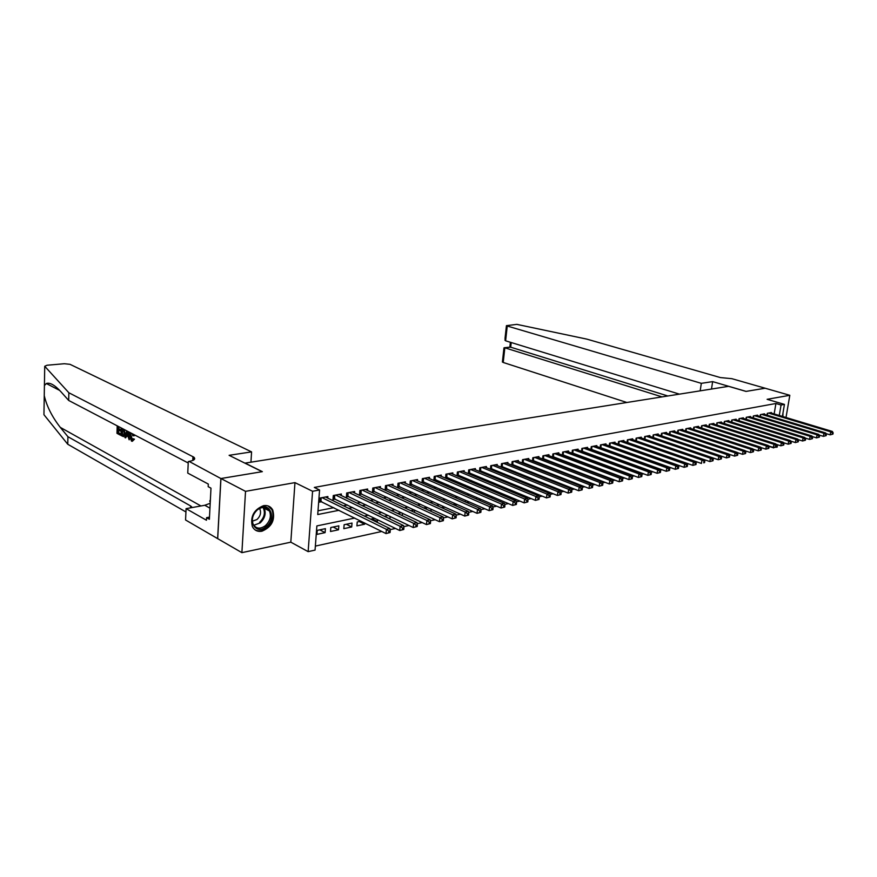 <?xml version="1.0" encoding="UTF-8"?>
<svg xmlns="http://www.w3.org/2000/svg" width="877" height="877" viewBox="0 0 877 877"><rect width="100%" height="100%" fill="white"/><g stroke="black" fill="none" stroke-linecap="round" stroke-linejoin="round"><path stroke-width="1.32" d="M261.916 531.232C271.782 526.989 275.389 519.897 272.714 509.954C270.719 506.478 267.66 505.053 263.528 505.667C253.826 509.603 250.098 516.564 252.357 526.54C254.363 530.377 257.542 531.944 261.916 531.232M782.898 416.564L782.986 412.914M354.736 518.066L316.871 525.915L315.062 550.098L308.134 551.644L312.574 491.273L319.568 489.98L317.726 514.536L339.048 510.282M220.872 478.535L262.124 471.683L229.105 455.316L251.567 451.885L69.996 364.317L64.328 363.725L47.029 365.238L44.727 366.268L68.855 392.753L193.872 457.202C195.812 459.055 194.223 460.458 189.103 461.412L220.872 478.535L217.639 538.621L241.888 552.653L290.813 542.172L308.134 551.644M777.559 444.771L777.154 447.149L773.865 447.358M768.625 446.272L773.777 447.895M315.358 546.097L381.769 531.473M390.035 529.653L395.494 528.447M403.727 526.638L408.978 525.487M417.156 523.679L422.199 522.571M430.355 520.774L435.189 519.71M443.302 517.923L447.939 516.904M456.018 515.128L460.469 514.141M468.504 512.376L472.769 511.434M480.76 509.669L484.86 508.77M492.808 507.016L496.733 506.161M504.648 504.418L508.397 503.584M516.279 501.852L519.875 501.063M527.713 499.331L531.144 498.575M538.949 496.853L542.238 496.141M550 494.431L553.135 493.74M560.863 492.03L563.856 491.372M571.541 489.684L574.402 489.048M582.054 487.371L584.773 486.768M592.392 485.091L594.979 484.521M602.554 482.854L605.02 482.306M612.563 480.651L614.898 480.136M622.407 478.48L624.621 477.987M632.098 476.343L634.192 475.882M641.635 474.249L643.619 473.81M651.019 472.177L652.905 471.76M660.26 470.138L662.036 469.754M669.37 468.132L671.037 467.77M678.327 466.158L679.905 465.819M687.162 464.218L688.631 463.889M695.856 462.3L697.237 462.004M704.417 460.414L705.711 460.129M712.858 458.561L714.053 458.298M721.179 456.731L722.286 456.478M729.379 454.922L730.398 454.692M737.447 453.146L738.39 452.938M745.417 451.392L746.272 451.195M753.266 449.66L754.045 449.484M760.995 447.961L761.707 447.796M217.704 538.61L220.938 478.524L245.527 491.35L241.888 552.653M786.011 417.496L789.815 395.297L767.101 399.309L784.444 404.396L782.394 416.411M220.938 478.524L262.344 471.651L245.1 463.111L728.612 386.329L745.998 391.405L765.15 388.226L789.815 395.297M327.757 498.114L327.877 496.546L319.656 498.103L319.36 502.159L321.76 501.699M341.252 495.505L341.372 493.992L333.304 495.516L332.986 499.55L335.343 499.09M354.505 492.951L354.626 491.482L346.7 492.984L346.382 496.974L348.695 496.525M367.529 490.44L367.649 489.015L359.866 490.484L359.537 494.442L361.817 494.003M380.333 487.974L380.454 486.592L372.802 488.04L372.462 491.964L374.698 491.537M392.918 485.551L393.039 484.203L385.507 485.628L385.167 489.519L387.371 489.103M405.284 483.172L405.404 481.857L398.005 483.26L397.654 487.13L399.813 486.713M417.441 480.837L417.562 479.555L410.293 480.936L409.932 484.762L412.058 484.356M429.39 478.535L429.522 477.296L422.363 478.645L422.001 482.449L424.095 482.043M441.153 476.277L441.274 475.071L434.247 476.397L433.874 480.168L435.924 479.774M452.718 474.051L452.839 472.878L445.922 474.183L445.538 477.932L447.566 477.537M464.097 471.87L464.218 470.719L457.41 472.012L457.027 475.718L459.011 475.345M475.279 469.721L475.4 468.603L468.713 469.864L468.318 473.547L470.28 473.174M486.296 467.605L486.417 466.509L479.829 467.759L479.434 471.42L481.363 471.048M497.138 465.534L497.248 464.459L490.769 465.687L490.375 469.272M507.794 463.484L507.915 462.442L501.534 463.648L501.14 467.145M518.296 461.466L518.417 460.447L512.135 461.642L511.74 465.051M528.634 459.482L528.754 458.496L522.571 459.669L522.177 463.001M538.807 457.542L538.927 456.566L532.843 457.717L532.449 460.973M548.827 455.612L548.947 454.67L542.951 455.799L542.567 458.978M558.704 453.727L558.813 452.795L552.916 453.913L552.532 457.027M568.417 451.863L568.537 450.953L562.716 452.061L562.343 455.097M577.987 450.033L578.107 449.145L572.385 450.23L572.001 453.201M587.426 448.224L587.535 447.358L581.9 448.421L581.517 451.337M596.722 446.448L596.831 445.593L591.273 446.645L590.901 449.495M605.875 444.694L605.985 443.861L600.504 444.902L600.142 447.687M614.898 442.962L615.007 442.151L609.614 443.17L609.241 445.9M623.788 441.263L623.898 440.473L618.581 441.471L618.219 444.146M632.558 439.585L632.668 438.807L627.428 439.805L627.055 442.414M641.197 437.941L641.306 437.174L636.143 438.149L635.781 440.714L701.436 463.462L701.951 460.074L637.645 437.864M649.714 436.308L649.824 435.562L644.727 436.527L644.376 439.026M658.123 434.696L658.221 433.962L653.201 434.915L652.85 437.371M666.399 433.117L666.509 432.394L661.554 433.337L661.203 435.748M674.566 431.561L674.676 430.848L669.787 431.78L669.436 434.137M682.624 430.015L682.734 429.324L677.91 430.234L677.57 432.558L677.932 430.234M690.572 428.502L690.681 427.823L685.924 428.721L685.584 430.991L685.935 428.721M698.41 427L698.52 426.332L693.828 427.22L693.488 429.456M706.149 425.52L706.248 424.863L701.622 425.74L701.282 427.932M713.779 424.062L713.878 423.427L709.307 424.293L708.978 426.43M721.3 422.626L721.409 422.001L716.904 422.846L716.564 424.961M728.732 421.212L728.831 420.587L724.391 421.431L724.062 423.503M736.066 419.809L736.165 419.195L731.78 420.028L731.451 422.067M743.301 418.428L743.4 417.825L739.07 418.647L738.752 420.642M750.449 417.068L750.548 416.476L746.272 417.288L745.943 419.25M757.498 415.72L757.596 415.139L753.376 415.939L753.058 417.869M764.459 414.393L764.558 413.823L760.392 414.613L760.074 416.509M632.438 464.492L636.899 466.29M627.493 468.285L628.228 468.132M617.945 470.324L618.778 470.138M608.243 472.385L609.186 472.188M598.388 474.479L599.451 474.26M588.379 476.617L589.552 476.364M578.195 478.776L579.5 478.502M568.537 480.388L569.283 480.673M519.546 487.842L524.753 490.155M509.252 490.013L514.711 492.293L513.516 492.545M498.794 492.205L504.253 494.518L502.082 494.979M490.462 497.445L492.874 496.941M478.634 499.967L481.199 499.419M466.597 502.532L469.338 501.951M454.352 505.13L457.257 504.516M442.688 506.106L442.534 507.651L444.968 507.136M431.002 509.131L430.903 510.129L432.46 509.789M419.129 512.223L419.721 512.508M384.488 516.235L389.706 518.888M371.98 518.866L377.384 521.508L376.047 521.793M359.263 521.541L364.657 524.227L356.906 525.871L357.235 521.968L361.006 521.168M346.316 524.26L351.699 526.978L343.817 528.656L344.135 524.72L352.028 523.065L351.699 526.978M333.15 527.033L338.522 529.785L330.497 531.495L330.804 527.515L338.84 525.838L338.522 529.785M596.733 473.229L596.656 473.821M587.469 475.564L587.382 476.233M583.939 474.906L584.016 474.293L582.931 474.523M578.075 477.954L577.976 478.689M574.04 476.386L572.747 476.66M574.578 476.595L574.479 477.329M563.823 478.535L562.398 478.831M564.985 478.985L564.876 479.807M553.442 480.717L551.885 481.045M555.24 481.44L555.13 482.339M542.885 482.942L541.197 483.293M545.351 483.929L545.231 484.915M532.153 485.189L530.333 485.573M535.321 486.483L535.189 487.557M521.245 487.48L519.283 487.897M525.126 489.081L525.005 490.1M510.151 489.815L508.803 490.572M514.777 491.745L514.711 492.293M498.881 492.183L498.191 493.323M487.568 494.661L487.404 496.13M476.617 497.423L476.441 499.013M465.49 500.252L465.303 501.951M454.176 503.146L453.99 504.977M449.737 503.069L448.903 502.696M438.16 506.095L438.27 504.933L436.439 505.316M426.386 509.197L426.573 507.388L423.755 507.98M414.284 509.975L410.831 510.699M414.646 510.14L414.426 512.376M401.326 512.694L397.687 513.462M402.488 513.242L402.258 515.632M388.127 515.468L384.29 516.279M390.122 516.432L389.903 518.844M374.687 518.296L370.642 519.151M377.548 519.688L377.384 521.508M364.755 523.032L364.657 524.227M325.411 528.656L317.244 530.377L316.937 534.378L325.104 532.635L325.411 528.656M774.15 413.933L775.915 403.497L314.317 487.426L319.568 489.98M318 510.798L333.808 507.684M343.4 505.788L347.435 504.988M356.983 503.102L360.809 502.346M370.324 500.471L373.953 499.747M383.424 497.884L386.867 497.204M396.305 495.341L399.55 494.694M408.956 492.841L412.026 492.227M421.388 490.386L424.282 489.804M433.6 487.963L436.329 487.426M445.615 485.595L448.18 485.091M457.421 483.26L459.822 482.788M469.031 480.969L471.278 480.519M480.453 478.71L482.547 478.294M491.679 476.496L493.641 476.112M502.729 474.314L504.549 473.953M513.593 472.166L515.281 471.837M524.293 470.05L525.849 469.743M534.817 467.978L536.242 467.693M545.176 465.928L546.481 465.665M555.371 463.911L556.555 463.681M565.413 461.927L566.476 461.719M575.301 459.976L576.244 459.789M585.025 458.057L585.869 457.893M594.617 456.161L595.34 456.018M604.056 454.297L604.681 454.176M771.332 413.078L771.42 412.519L767.309 413.297L767.002 415.161M591.822 449.835L592.457 449.715M582.372 451.644L583.106 451.502M572.78 453.486L573.624 453.332M563.034 455.36L563.988 455.174M553.146 457.257L554.209 457.06M543.104 459.186L544.277 458.967M532.898 461.149L534.203 460.896M522.539 463.144L523.964 462.87M512.015 465.161L513.56 464.865M501.315 467.211L503.003 466.893M490.451 469.305L492.271 468.954M290.813 542.172L294.957 482.624L245.527 491.35M294.957 482.624L312.574 491.273M775.915 403.497L781.056 405.01L784.444 404.396M625.816 461.883L625.191 462.015M616.498 463.812L615.764 463.966M607.037 465.775L606.204 465.95M597.434 467.759L596.492 467.956M587.678 469.787L586.625 470.006M577.779 471.837L576.595 472.078M567.715 473.92L566.41 474.194M557.487 476.047L556.062 476.332M547.095 478.195L545.549 478.513M536.538 480.388L534.86 480.728M525.805 482.613L523.986 482.986M514.898 484.871L512.935 485.277M503.804 487.163L501.699 487.601M492.534 489.509L490.276 489.969M481.067 491.876L478.656 492.381M469.403 494.299L466.838 494.836M457.542 496.755L454.812 497.325M445.472 499.254L442.567 499.857M433.194 501.808L430.114 502.444M420.697 504.396L417.43 505.075M407.969 507.027L404.527 507.75M395.023 509.712L391.383 510.469M381.835 512.453L377.998 513.242M368.417 515.227L364.361 516.071M779.28 415.468L781.056 405.01M348.64 508.353L352.686 507.553M362.245 505.634L366.071 504.878M375.597 502.97L379.226 502.247M388.708 500.35L392.151 499.66M401.589 497.774L404.845 497.116M414.251 495.242L417.32 494.628M426.682 492.753L429.587 492.172M438.906 490.309L441.635 489.761M450.921 487.908L453.486 487.393M462.738 485.551L465.139 485.069M474.347 483.227L476.606 482.778M485.77 480.936L487.875 480.519M497.007 478.689L498.958 478.305M508.057 476.485L509.877 476.123M518.921 474.314L520.609 473.975M529.62 472.177L531.166 471.859M540.144 470.072L541.569 469.787M550.504 468L551.797 467.737M560.688 465.961L561.872 465.72M570.73 463.955L571.793 463.736M580.607 461.982L581.561 461.784M590.342 460.03L591.175 459.866M599.923 458.112L600.646 457.969M609.351 456.226L609.975 456.106M319.754 529.851L325.104 532.635M832.931 434.115L833.15 432.909L832.481 433.052L832.262 434.258L832.931 434.115L830.157 434.839L830.705 431.824L768.515 413.067M832.481 433.052L830.705 431.824L832.383 431.451L770.225 412.749M832.262 434.258L830.157 434.839L825.97 433.578M833.15 432.909L832.383 431.451M257.619 509.384C268.811 499.824 277.57 517.912 266.17 526.628C255.163 536.34 245.988 518.274 257.619 509.384M265.358 525.718C270.094 521.146 271.453 516.235 269.447 510.995C266.553 506.698 262.552 506.281 257.443 509.767C252.773 514.196 251.348 519.031 253.146 524.26C256.04 528.842 260.118 529.335 265.358 525.718M252.357 521.201L256.972 519.513C260.326 516.29 261.291 512.826 259.877 509.109L259.46 508.441M254.878 529.752C258.627 531.736 262.607 531.111 266.805 527.888C272.681 522.188 274.358 516.082 271.837 509.581L268.132 505.941M210.37 499.901L209.735 501.118L210.261 502.126M210.294 501.425L209.735 501.118M700.175 390.846L701.326 383.337L507.246 326.025L505.612 340.813L679.423 394.135M504.999 338.654L506.435 325.652L516.849 324.369L586.877 339.136L720.379 377.57L731.889 378.689L765.183 388.226L746.108 391.394L712.639 381.616L701.326 383.337M711.488 389.048L712.639 381.616M662.058 396.897L504.834 347.807L503.212 362.464L502.433 361.741M626.869 402.488L503.212 362.464M506.435 325.652L507.246 326.025M667.846 395.976L510.699 347.193L504.374 347.72L503.891 348.597M510.074 347.128L510.699 347.193L511.214 342.534M504.845 339.969L505.612 340.813M120.368 427.494L117.825 426.189L117.737 428.798L120.061 430.015L120.028 430.991L117.715 429.774L117.617 432.701L120.785 434.97L121.015 433.972L118.406 432.591L118.735 430.311M120.028 430.991L121.092 430.859L121.114 429.883L118.801 428.667L118.68 426.65M123.657 436.549L125.904 433.008L124.83 433.15L123.405 436.582L121.037 435.507L121.289 427.976M132.306 441.306L134.466 439.169L132.822 438.686L134.466 439.169M132.252 440.057L131.265 435.803L130.191 435.946L131.473 440.155L132.252 440.057M68.855 392.753L68.691 400.449L60.962 391.789C54.769 385.036 49.89 382.273 46.328 383.512L44.409 385.54L44.256 395.67C46.755 406.259 52.083 416.827 60.261 427.362L67.924 436.702L190.594 505.941L192.26 507.531M127.823 431.396L129.16 439.815L128.064 436.571L126.145 435.551L125.554 437.897L126.946 435.979M129.16 439.815L129.774 438.347M129.566 435.507L128.798 431.912M67.924 436.702L67.759 444.255L185.935 511.96M188.226 463.001L68.691 400.449M44.256 395.67L43.949 414.711L67.759 444.255M188.292 461.532L187.755 473.098L208.298 484.06L208.167 486.658L210.984 488.16L209.373 519.272L206.577 517.682L206.446 520.236L186.088 508.649L185.562 519.984L217.639 538.621M251.567 451.885L250.954 462.179M210.195 503.277L204.769 505.273L186.088 508.649M209.482 517.134L206.577 517.682M131.473 440.155L132.822 438.686M131.353 433.238L130.191 435.946M133.107 434.159L133.457 435.792L132.811 435.716L132.065 433.611M133.457 435.792L134.444 435.672M133.457 439.311L131.506 441.175L129.555 435.617L130.289 432.69M125.554 437.897L124.885 437.546L126.716 430.815M126.913 432.558L126.376 434.674L127.899 435.485L127.275 431.133L126.913 432.558L127.461 432.482M126.376 434.674L127.647 433.72M124.37 429.587L124.83 433.15M121.695 434.86L123.69 435.299L124.205 432.799L123.547 429.368L121.914 428.338L121.695 434.86L122.495 434.751L122.769 428.787M122.616 435.343L123.405 435.244L122.495 434.751M120.193 435.058L116.97 433.337L117.2 425.838M120.226 434.071L121.015 433.972M117.617 432.701L118.406 432.591M120.061 430.015L121.114 429.883M117.737 428.798L118.801 428.667M826.178 435.617L826.397 434.4L825.717 434.543L825.498 435.759L826.178 435.617L823.382 436.351L823.931 433.304L761.609 414.382M825.717 434.543L823.931 433.304L825.63 432.931L763.341 414.054M825.498 435.759L823.382 436.351L819.118 435.047M826.397 434.4L825.63 432.931M819.348 437.13L819.567 435.913L818.877 436.055L818.658 437.283L819.348 437.13L816.531 437.875L817.079 434.817L754.604 415.709M818.877 436.055L817.079 434.817L818.8 434.433L756.369 415.369M818.658 437.283L816.531 437.875L812.168 436.527M819.567 435.913L818.8 434.433M812.42 438.675L812.639 437.437L811.938 437.59L811.718 438.829L812.42 438.675L809.581 439.421L810.129 436.34L747.522 417.046M811.938 437.59L810.129 436.34L811.872 435.957L749.298 416.707M811.718 438.829L809.581 439.421L805.13 438.04M812.639 437.437L811.872 435.957M805.393 440.232L805.612 438.993L804.9 439.147L804.68 440.386L805.393 440.232L802.543 440.988L803.08 437.886L740.341 418.406M804.9 439.147L803.08 437.886L804.856 437.491L742.139 418.066M804.68 440.386L802.543 440.988L797.982 439.563M805.612 438.993L804.856 437.491M798.267 441.811L798.487 440.572L797.774 440.725L797.555 441.975L798.267 441.811L795.395 442.567L795.943 439.454L733.062 419.787M797.774 440.725L795.943 439.454L797.73 439.059L734.893 419.447M797.555 441.975L795.395 442.567L790.747 441.109M798.487 440.572L797.73 439.059M791.054 443.422L791.273 442.161L790.55 442.326L790.33 443.576L791.054 443.422L788.16 444.179L788.697 441.043L725.685 421.19M790.55 442.326L788.697 441.043L790.517 440.638L727.537 420.839M790.33 443.576L788.16 444.179L783.413 442.677M791.273 442.161L790.517 440.638M783.742 445.045L783.95 443.784L783.216 443.948L782.997 445.209L783.742 445.045L780.826 445.812L781.363 442.655L718.219 422.604M783.216 443.948L781.363 442.655L783.205 442.249L720.094 422.243M782.997 445.209L780.826 445.812L775.981 444.266M783.95 443.784L783.205 442.249M776.32 446.689L776.54 445.417L775.783 445.582L775.575 446.853L776.32 446.689L773.382 447.467L773.92 444.288L710.644 424.029M775.783 445.582L773.92 444.288L775.794 443.872L712.552 423.679M775.575 446.853L773.382 447.467L768.438 445.867M776.54 445.417L775.794 443.872M768.789 448.366L769.008 447.084L768.252 447.248L768.033 448.531L768.789 448.366L765.84 449.145L766.377 445.944L702.97 425.488M768.252 447.248L766.377 445.944L768.274 445.527L704.9 425.126M768.033 448.531L765.84 449.145L760.787 447.5M769.008 447.084L768.274 445.527M761.159 450.054L761.379 448.772L760.611 448.936L760.392 450.23L761.159 450.054L758.188 450.844L758.726 447.621L695.198 426.956M760.611 448.936L758.726 447.621L760.644 447.193L697.149 426.595M760.392 450.23L758.188 450.844L753.025 449.156M761.379 448.772L760.644 447.193M753.42 451.776L753.639 450.482L752.861 450.657L752.641 451.951L753.42 451.776L750.427 452.565L750.953 449.32L687.316 428.458M752.861 450.657L750.953 449.32L752.904 448.892L689.289 428.075M752.641 451.951L750.427 452.565L745.165 450.833M753.639 450.482L752.904 448.892M745.571 453.519L745.79 452.214L745.001 452.389L744.781 453.694L745.571 453.519L742.545 454.319L743.082 451.052L679.324 429.971M745.001 452.389L743.082 451.052L745.066 450.614L681.33 429.587M744.781 453.694L742.545 454.319L737.184 452.532M745.79 452.214L745.066 450.614M737.612 455.295L737.831 453.979L737.02 454.154L736.812 455.47L737.612 455.295L734.564 456.095L735.101 452.806L671.223 431.506M737.02 454.154L735.101 452.806L737.108 452.368L673.251 431.122M736.812 455.47L734.564 456.095L729.083 454.253M737.831 453.979L737.108 452.368M729.532 457.092L729.741 455.766L728.93 455.941L728.721 457.268L729.532 457.092L726.463 457.893L726.989 454.582L663.001 433.063M728.93 455.941L726.989 454.582L729.028 454.133L665.062 432.668M728.721 457.268L726.463 457.893L720.861 455.996M729.741 455.766L729.028 454.133M721.332 458.912L721.552 457.575L720.719 457.761L720.51 459.088L721.332 458.912L718.241 459.723L718.767 456.391L654.67 434.641M720.719 457.761L718.767 456.391L720.839 455.93L656.763 434.247M720.51 459.088L718.241 459.723L712.53 457.772M721.552 457.575L720.839 455.93M713.012 460.754L713.231 459.416L712.387 459.603L712.179 460.94L713.012 460.754L709.899 461.576L710.425 458.222L646.217 436.242M712.387 459.603L710.425 458.222L712.519 457.761L648.344 435.836M712.179 460.94L709.899 461.576L644.452 439.059M713.231 459.416L712.519 457.761M703.935 461.466L703.727 462.826L704.571 462.628L704.779 461.28L701.951 460.074L704.088 459.614L639.804 437.459M704.571 462.628L703.727 462.826M704.779 461.28L704.088 459.614M696.009 464.536L696.217 463.177L695.351 463.363L695.143 464.733L696.009 464.536L692.841 465.369L693.356 461.96L628.952 439.509M695.351 463.363L693.356 461.96L695.527 461.488L631.144 439.092M695.143 464.733L692.841 465.369L627.066 442.337M696.217 463.177L695.527 461.488M687.305 466.465L687.513 465.095L686.636 465.292L686.428 466.663L687.305 466.465L684.115 467.309L684.63 463.878L620.138 441.186M686.636 465.292L684.63 463.878L686.834 463.396L622.352 440.758M686.428 466.663L684.115 467.309L618.23 444.025M687.513 465.095L686.834 463.396M678.48 468.428L678.688 467.046L677.789 467.244L677.581 468.636L678.48 468.428L675.257 469.283L675.772 465.819L611.192 442.874M677.789 467.244L675.772 465.819L677.998 465.336L613.44 442.447M677.581 468.636L675.257 469.283L609.263 445.735M678.688 467.046L677.998 465.336M669.513 470.423L669.721 469.031L668.811 469.239L668.603 470.631L669.513 470.423L666.268 471.278L666.783 467.803L602.115 444.595M668.811 469.239L666.783 467.803L669.041 467.298L604.396 444.168M668.603 470.631L666.268 471.278L600.164 447.467M669.721 469.031L669.041 467.298M660.403 472.451L660.611 471.048L659.69 471.245L659.482 472.648L660.403 472.451L657.136 473.306L657.651 469.798L592.896 446.338M659.69 471.245L657.651 469.798L659.942 469.294L595.209 445.9M659.482 472.648L657.136 473.306L590.934 449.221M660.611 471.048L659.942 469.294M651.162 474.501L651.359 473.087L650.427 473.295L650.23 474.709L651.162 474.501L647.862 475.367L648.366 471.837L583.545 448.114M650.427 473.295L648.366 471.837L650.701 471.322L585.902 447.665M650.23 474.709L647.862 475.367L581.561 451.008M651.359 473.087L650.701 471.322M641.767 476.595L641.964 475.17L641.021 475.378L640.824 476.803L641.767 476.595L638.445 477.461L638.949 473.909L574.051 449.912M641.021 475.378L638.949 473.909L641.317 473.383L576.441 449.462M640.824 476.803L638.445 477.461L572.045 452.817M641.964 475.17L641.317 473.383M632.229 478.71L632.427 477.274L631.462 477.494L631.265 478.919L632.229 478.71L628.875 479.587L629.379 476.003L564.415 451.732M631.462 477.494L629.379 476.003L631.791 475.477L566.838 451.282M631.265 478.919L628.875 479.587L562.398 454.659M632.427 477.274L631.791 475.477M622.527 480.859L622.736 479.423L621.76 479.631L621.552 481.078L622.527 480.859L619.151 481.747L619.655 478.14L554.637 453.584M621.76 479.631L619.655 478.14L622.1 477.603L557.103 453.124M621.552 481.078L619.151 481.747L552.587 456.533M622.736 479.423L622.1 477.603M612.683 483.052L612.88 481.594L611.894 481.813L611.686 483.271L612.683 483.052L609.274 483.951L609.778 480.311L544.705 455.47M611.894 481.813L609.778 480.311L612.256 479.763L547.204 454.999M611.686 483.271L609.274 483.951L542.633 458.419M612.88 481.594L612.256 479.763M602.674 485.277L602.872 483.808L601.863 484.027L601.666 485.496L602.674 485.277L599.243 486.176L599.736 482.514L534.619 457.377M601.863 484.027L599.736 482.514L602.258 481.955L537.163 456.906M601.666 485.496L599.243 486.176L532.525 460.348M602.872 483.808L602.258 481.955M592.501 487.535L592.699 486.055L591.679 486.286L591.482 487.765L592.501 487.535L589.037 488.445L589.53 484.751L524.38 459.318M591.679 486.286L589.53 484.751L592.096 484.192L526.956 458.835M591.482 487.765L589.037 488.445L522.264 462.3M592.699 486.055L592.096 484.192M582.164 489.837L582.361 488.346L581.319 488.577L581.122 490.068L582.164 489.837L578.677 490.747L579.16 487.031L513.977 461.291M581.319 488.577L579.16 487.031L581.769 486.45L516.597 460.798M581.122 490.068L578.677 490.747L511.828 464.284M582.361 488.346L581.769 486.45M571.651 492.172L571.848 490.671L570.784 490.901L570.598 492.403L571.651 492.172L568.132 493.093L568.614 489.344L503.409 463.297M570.784 490.901L568.614 489.344L571.267 488.763L506.062 462.793M570.598 492.403L568.132 493.093L501.238 466.301M571.848 490.671L571.267 488.763M560.973 494.54L561.159 493.027L560.085 493.269L559.888 494.781L560.973 494.54L557.41 495.472L557.893 491.701L492.666 465.325M560.085 493.269L557.893 491.701L560.589 491.109L495.373 464.821M559.888 494.781L557.41 495.472L490.473 468.351M561.159 493.027L560.589 491.109M550.098 496.963L550.296 495.428L549.188 495.68L549.002 497.204L550.098 496.963L546.514 497.906L546.985 494.091L481.758 467.397M549.188 495.68L546.985 494.091L549.726 493.488L484.499 466.882M549.002 497.204L546.514 497.906L479.544 470.434M550.296 495.428L549.726 493.488M539.048 499.419L539.234 497.873L538.116 498.125L537.93 499.66L539.048 499.419L535.43 500.361L535.891 496.525L470.675 469.502M538.116 498.125L535.891 496.525L538.686 495.911L473.459 468.965M537.93 499.66L535.43 500.361L468.428 472.55M539.234 497.873L538.686 495.911M527.811 501.907L527.987 500.361L526.858 500.614L526.671 502.159L527.811 501.907L524.161 502.872L524.61 499.002L459.405 471.629M526.858 500.614L524.61 499.002L527.45 498.377L462.234 471.092M526.671 502.159L524.161 502.872L457.136 474.698M527.987 500.361L527.45 498.377M516.367 504.45L516.553 502.894L515.402 503.146L515.216 504.713L516.367 504.45L512.683 505.426L513.144 501.512L447.95 473.799M515.402 503.146L513.144 501.512L516.027 500.888L450.833 473.251M515.216 504.713L512.683 505.426L445.648 476.88M516.553 502.894L516.027 500.888M504.735 507.038L504.911 505.47L503.738 505.722L503.562 507.301L504.735 507.038L501.019 508.013L501.469 504.078L436.297 476.003M503.738 505.722L501.469 504.078L504.407 503.431L439.234 475.455M503.562 507.301L501.019 508.013L433.972 479.105M504.911 505.47L504.407 503.431M492.896 509.669L493.071 508.079L491.876 508.342L491.69 509.932L492.896 509.669L489.136 510.655L489.585 506.687L424.457 478.25M491.876 508.342L489.585 506.687L492.567 506.029L427.439 477.691M491.69 509.932L489.136 510.655L422.111 481.352M493.071 508.079L492.567 506.029M480.837 512.343L481.013 510.743L479.796 511.017L479.62 512.617L480.837 512.343L477.055 513.341L477.483 509.34L412.42 480.53M479.796 511.017L477.483 509.34L480.53 508.671L415.446 479.96M479.62 512.617L477.055 513.341L410.03 483.655M481.013 510.743L480.53 508.671M468.57 515.073L468.746 513.462L467.507 513.736L467.331 515.347L468.57 515.073L464.744 516.082L465.172 512.047L400.175 482.854M467.507 513.736L465.172 512.047L468.274 511.368L403.256 482.273M467.331 515.347L464.744 516.082L397.763 485.99M468.746 513.462L468.274 511.368M456.073 517.847L456.248 516.224L454.988 516.498L454.812 518.132L456.073 517.847L452.214 518.866L452.642 514.799L387.711 485.211M454.988 516.498L452.642 514.799L455.799 514.097L390.846 484.619M454.812 518.132L452.214 518.866L385.266 488.357M456.248 516.224L455.799 514.097M443.356 520.675L443.521 519.031L442.238 519.316L442.074 520.96L443.356 520.675L439.465 521.694L439.881 517.594L375.038 487.612M442.238 519.316L439.881 517.594L443.093 516.893L378.228 487.009M442.074 520.96L439.465 521.694L372.561 490.769M443.521 519.031L443.093 516.893M430.399 523.558L430.563 521.903L429.259 522.188L429.094 523.843L430.399 523.558L426.474 524.589L426.88 520.445L362.146 490.057M429.259 522.188L426.88 520.445L430.147 519.732L365.391 489.443M429.094 523.843L426.474 524.589L359.636 493.225M430.563 521.903L430.147 519.732M417.211 526.485L417.364 524.819L416.038 525.115L415.873 526.781L417.211 526.485L413.231 527.526L413.637 523.35L349.024 492.545M416.038 525.115L413.637 523.35L416.97 522.626L352.324 491.92M415.873 526.781L413.231 527.526L346.481 495.724M417.364 524.819L416.97 522.626M403.76 529.478L403.924 527.79L402.565 528.086L402.4 529.774L403.76 529.478L399.748 530.53L400.142 526.31L335.661 495.077M402.565 528.086L400.142 526.31L403.541 525.564L339.026 494.442M402.4 529.774L399.748 530.53L333.085 498.268M403.924 527.79L403.541 525.564M390.068 532.514L390.221 530.815L388.829 531.122L388.675 532.821L390.068 532.514L386.012 533.578L386.395 529.335L322.067 497.654M388.829 531.122L386.395 529.335L389.859 528.568L325.488 496.996M388.675 532.821L386.012 533.578L319.458 500.866M390.221 530.815L389.859 528.568M767.627 413.242L767.287 415.249M269.447 510.995L264.24 508.243C266.246 513.462 264.898 518.351 260.173 522.9L253.749 525.301M259.559 522.374C264.459 517.518 265.599 512.519 263.001 507.41M60.261 427.362L200.943 505.963M190.594 505.941L190.506 507.849M192.765 460.469L192.951 456.621M44.727 366.268L44.409 385.54M209.943 508.145L204.769 505.273M760.721 414.547L760.381 416.597M753.716 415.873L753.376 417.967M746.623 417.222L746.272 419.349M739.443 418.581L739.092 420.752M732.163 419.962L731.813 422.177M724.786 421.355L724.435 423.624M717.32 422.769L716.958 425.082M709.745 424.205L709.383 426.562M702.071 425.663L701.699 428.064M694.299 427.132L693.915 429.598M686.406 428.623L686.033 431.144M678.414 430.136L678.031 432.712M670.313 431.67L669.929 434.301M669.831 431.769L669.48 434.148M662.091 433.227L661.707 435.913M661.609 433.326L661.258 435.759M653.76 434.806L653.365 437.557M653.277 434.904L652.916 437.404M645.308 436.417L644.913 439.18M644.825 436.505L644.463 439.059M636.746 438.04L636.351 440.824M636.253 438.127L635.891 440.703M628.053 439.684L627.658 442.49M627.559 439.772L627.198 442.37M619.228 441.35L618.844 444.179M618.734 441.449L618.384 444.058M610.282 443.049L609.899 445.9M609.789 443.137L609.438 445.768M601.205 444.771L600.822 447.632M600.712 444.858L600.361 447.511M591.986 446.514L591.602 449.397M591.493 446.612L591.142 449.276M582.635 448.29L582.262 451.195M582.142 448.377L581.791 451.063M573.141 450.087L572.769 453.014M572.648 450.175L572.308 452.883M563.505 451.907L563.144 454.856M563.012 452.006L562.672 454.724M553.727 453.76L553.365 456.731M553.234 453.858L552.894 456.599M543.795 455.645L543.433 458.638M543.302 455.733L542.962 458.496M533.709 457.553L533.348 460.568M533.216 457.651L532.876 460.425M523.47 459.493L523.109 462.53M522.966 459.592L522.637 462.387M513.067 461.466L512.716 464.525M512.563 461.565L512.245 464.382M502.499 463.473L502.148 466.553M501.995 463.56L501.677 466.411M491.756 465.501L491.416 468.603M491.263 465.599L490.945 468.461M480.848 467.573L480.508 470.697M480.344 467.66L480.037 470.554M469.765 469.666L469.425 472.824M469.261 469.765L468.954 472.67M458.496 471.804L458.167 474.983M457.991 471.903L457.684 474.83M447.04 473.975L446.722 477.176M446.536 474.073L446.24 477.022M435.398 476.178L435.08 479.401M434.893 476.277L434.597 479.248M423.558 478.425L423.24 481.67M423.054 478.513L422.769 481.517M411.521 480.706L411.214 483.983M411.017 480.793L410.732 483.819M399.276 483.019L398.969 486.329M398.772 483.117L398.487 486.165M386.823 485.387L386.527 488.708M386.318 485.474L386.044 488.555M374.15 487.787L373.854 491.142M373.646 487.875L373.372 490.977M361.258 490.221L360.973 493.608M360.754 490.32L360.491 493.444M348.136 492.71L347.862 496.13M347.632 492.808L347.369 495.954M334.784 495.242L334.51 498.684M334.28 495.341L334.027 498.509M321.19 497.818L320.927 501.293M320.675 497.917L320.434 501.118M259.877 509.109L259.044 508.66M502.4 362.058L503.968 347.873M510.239 347.117L504.374 347.72M510.381 342.271L509.844 347.16M46.328 383.512L59.691 390.429M193.74 459.965L193.872 457.202M191.515 506.566L191.46 507.673"/></g></svg>
